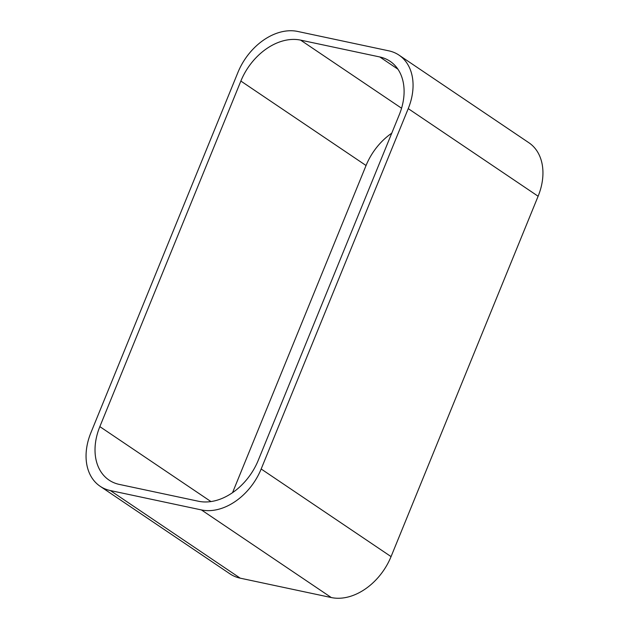 <?xml version="1.0" encoding="UTF-8"?>
<svg xmlns="http://www.w3.org/2000/svg" width="629" height="629" viewBox="0 0 629 629"><rect width="100%" height="100%" fill="white"/><g stroke="black" fill="none" stroke-linecap="round" stroke-linejoin="round"><path stroke-width="0.94" d="M110.334 490.549L240.223 578.169L331.31 597.55L201.422 509.93A54.346 39.092 -56 0 0 261.169 468.99L408.237 108.62A54.346 39.092 -56 0 0 399.03 55.14A54.346 39.092 -56 0 0 388.777 50.831L297.69 31.45A54.346 39.092 -56 0 0 237.943 72.39L90.883 432.76A54.346 39.092 -56 0 0 100.09 486.241A54.346 39.092 -56 0 0 110.334 490.549L201.422 509.93M261.169 468.99L391.057 556.61L538.117 196.24L408.237 108.62M391.057 556.61A54.346 39.092 124 0 1 331.31 597.55M240.223 578.169A54.346 39.092 124 0 1 229.97 573.86L100.09 486.241M399.03 55.14L528.91 142.759A54.346 39.092 124 0 1 538.117 196.24M391.765 133.167A54.346 39.092 -56 0 0 366.054 165.513L240.86 81.055L99.846 426.619A54.346 39.092 124 0 0 109.053 480.1A54.346 39.092 124 0 0 119.298 484.409L198.505 501.258A54.346 39.092 124 0 0 258.252 460.318L399.273 114.761A54.346 39.092 124 0 0 390.066 61.28A54.346 39.092 124 0 0 379.814 56.972L300.607 40.122L401.569 108.227M240.86 81.055A54.346 39.092 124 0 1 300.607 40.122M366.054 165.513L232.541 492.664M99.846 426.619L210.943 501.565M397.898 69.174L379.814 56.972"/></g></svg>
